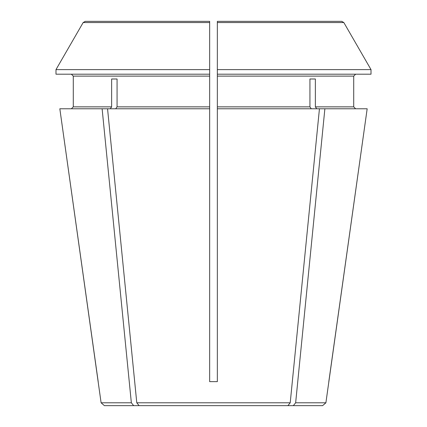 <?xml version="1.0" encoding="UTF-8"?>
<svg xmlns="http://www.w3.org/2000/svg" width="427" height="427" viewBox="0 0 427 427"><rect width="100%" height="100%" fill="white"/><g stroke="black" fill="none" stroke-linecap="round" stroke-linejoin="round"><path stroke-width="0.64" d="M209.657 381.631L209.657 378.749L209.657 381.631L217.343 381.631L209.657 381.631L209.657 106.857L117.067 106.857L115.712 108.778M217.343 381.631L217.343 21.35L217.343 22.551L343.836 22.551A913418.299 913418.299 0 0 1 371.015 69.617L217.343 69.617L217.343 21.35L341.755 21.35L217.343 21.35M111.634 78.995L117.067 78.995L111.634 78.995L111.634 106.857L73.284 106.857L71.362 108.778L73.284 106.857L73.284 76.113L71.362 74.191L73.284 76.113L209.657 76.113L209.657 74.191L55.985 74.191L55.985 69.617A906579.814 906579.814 120 0 1 83.164 22.551L209.657 22.551L209.657 21.35L209.657 69.617L55.985 69.617A906579.814 906579.814 -60 0 1 83.164 22.551L85.245 21.35L209.657 21.35L85.245 21.35M111.634 106.857L110.273 108.778M325.897 402.794L367.172 108.778L324.878 108.778L295.649 402.794L325.897 402.794L322.615 405.65L104.385 405.65L101.103 402.794L59.828 108.778L102.122 108.778L131.351 402.794L101.103 402.794M98.189 381.631L59.828 108.778M133.672 405.65L131.351 402.794M217.343 76.113L353.716 76.113L355.638 74.191L353.716 76.113L353.716 106.857L355.638 108.778L353.716 106.857L315.366 106.857L316.727 108.778M341.755 21.35L343.836 22.551A913418.299 913418.299 0 0 1 371.015 69.617L371.015 74.191L217.343 74.191M328.811 381.631L367.172 108.778M295.649 402.794L293.328 405.65M209.657 74.191L209.657 21.35M139.111 405.65L136.784 402.794L107.556 108.778L102.122 108.778M117.067 78.995L117.067 106.857M315.366 78.995L309.933 78.995L315.366 78.995L315.366 106.857M324.878 108.778L217.343 108.778M319.444 108.778L290.216 402.794L287.889 405.65M290.216 402.794L136.784 402.794M311.288 108.778L309.933 106.857L217.343 106.857M309.933 78.995L309.933 106.857M209.657 76.113L209.657 106.857M209.657 108.778L107.556 108.778"/></g></svg>
